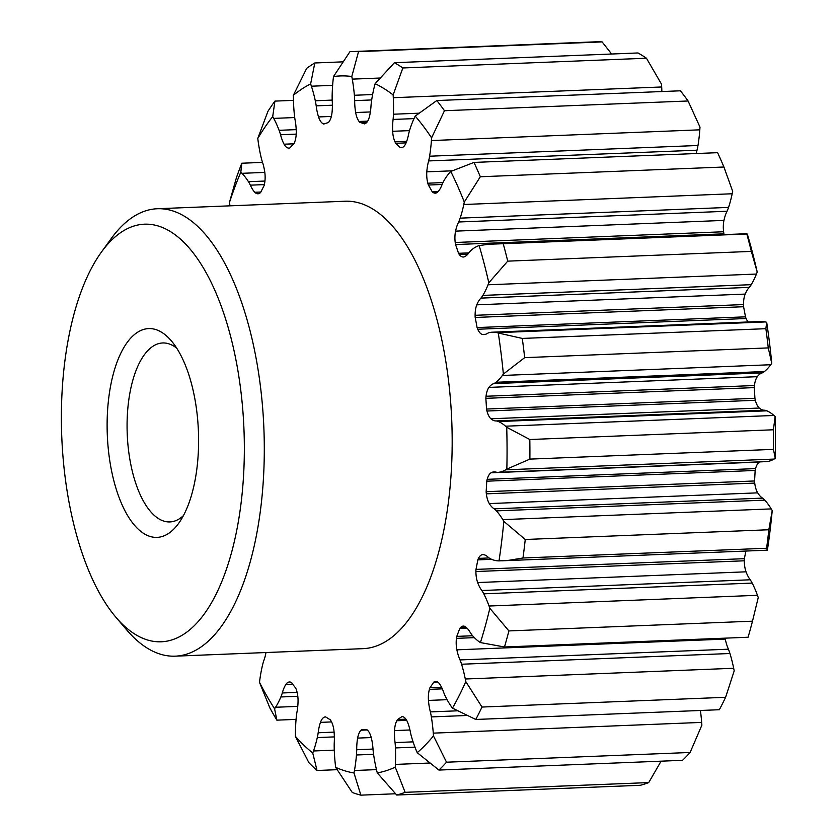 <?xml version="1.0" encoding="UTF-8"?>
<svg xmlns="http://www.w3.org/2000/svg" width="837" height="837" viewBox="0 0 837 837"><rect width="100%" height="100%" fill="white"/><g stroke="black" fill="none" stroke-linecap="round" stroke-linejoin="round"><path stroke-width="1.26" d="M661.868 91.547A87.247 38.073 -92.3 0 0 661.69 86.975A143.577 62.649 -92.3 0 0 661.533 84.202L646.446 58.224A373.156 162.807 87.7 0 0 638.014 52.961L394.415 62.702L375.133 83.679A143.577 62.649 -92.3 0 0 374.516 85.981A87.247 38.073 -92.3 0 0 371.597 100.576A37.508 16.363 -92.3 0 0 371.021 105.661A31.722 13.842 -92.3 0 1 369.41 116.772A16.301 7.114 -92.3 0 1 365.56 123.468A10.452 4.562 -92.3 0 1 364.65 123.886A304.794 132.989 -92.3 0 0 359.962 122.443L366.972 122.16M265.988 652.536A31.722 13.842 -92.3 0 1 263.822 660.613A37.508 16.363 -92.3 0 0 262.577 664.934A87.247 38.073 -92.3 0 0 259.826 679.728A143.577 62.649 -92.3 0 0 259.491 682.333L269.807 707.788A373.156 162.807 -92.3 0 0 276.869 720.155L274.578 708.751A143.577 62.649 -92.3 0 0 275.551 707.265A87.247 38.073 -92.3 0 0 280.876 696.97A37.508 16.363 -92.3 0 0 282.31 692.973A31.722 13.842 -92.3 0 1 285.783 684.582A16.301 7.114 -92.3 0 1 289.058 682.019A16.301 7.114 -92.3 0 1 289.435 681.988A16.301 7.114 -92.3 0 1 290.596 682.155A10.452 4.562 -92.3 0 1 291.527 682.605A304.794 132.989 -92.3 0 0 295.723 688.171A10.452 4.562 -92.3 0 1 296.371 689.824A16.301 7.114 -92.3 0 1 298.056 700.883A31.722 13.842 -92.3 0 1 296.915 712.36A37.508 16.363 -92.3 0 0 296.246 717.382A87.247 38.073 -92.3 0 0 295.409 733.62A143.577 62.649 -92.3 0 0 295.398 736.393L308.905 762.685A373.156 162.807 -92.3 0 0 317.035 770.49L312.756 753.038A143.577 62.649 -92.3 0 0 313.498 750.977A87.247 38.073 -92.3 0 0 317.296 737.575A37.508 16.363 -92.3 0 0 318.175 732.762A31.722 13.842 -92.3 0 1 320.456 722.373A16.301 7.114 -92.3 0 1 324.704 717.006A10.452 4.562 -92.3 0 1 325.133 716.89A10.452 4.562 -92.3 0 1 325.373 716.87A10.452 4.562 -92.3 0 1 325.645 716.88A304.794 132.989 -92.3 0 0 330.249 719.757A10.452 4.562 -92.3 0 1 331.065 720.981A16.301 7.114 -92.3 0 1 333.963 730.806A31.722 13.842 -92.3 0 1 334.245 742.796A37.508 16.363 -92.3 0 0 334.214 748.142A87.247 38.073 -92.3 0 0 335.344 764.62A143.577 62.649 -92.3 0 0 335.658 767.351L352.283 792.503A373.156 162.807 -92.3 0 0 360.873 795.15L353.999 773.001A143.577 62.649 -92.3 0 0 354.459 770.511A87.247 38.073 -92.3 0 0 356.457 754.984A37.508 16.363 -92.3 0 0 356.708 749.722A31.722 13.842 -92.3 0 1 357.629 738.098A16.301 7.114 -92.3 0 1 361.009 730.199A10.452 4.562 -92.3 0 1 361.866 729.487A304.794 132.989 -92.3 0 0 366.334 729.487A304.794 132.989 -92.3 0 0 366.554 729.477A10.452 4.562 -92.3 0 1 367.474 730.178A16.301 7.114 -92.3 0 1 371.366 738.046A31.722 13.842 -92.3 0 1 373.051 749.659A37.508 16.363 -92.3 0 0 373.658 754.932A87.247 38.073 -92.3 0 0 376.671 770.427A143.577 62.649 -92.3 0 0 377.299 772.917A349.27 152.397 -92.3 0 0 395.263 767.142A143.577 62.649 -92.3 0 0 395.399 764.411A87.247 38.073 -92.3 0 0 395.441 747.922A37.508 16.363 -92.3 0 0 395.054 742.586A31.722 13.842 -92.3 0 1 394.541 730.596A16.301 7.114 -92.3 0 1 396.79 720.751A10.452 4.562 -92.3 0 1 397.523 719.517A304.794 132.989 -92.3 0 0 401.938 716.608A10.452 4.562 -92.3 0 1 402.074 716.598A10.452 4.562 -92.3 0 1 402.89 716.734A16.301 7.114 -92.3 0 1 407.493 722.069A31.722 13.842 -92.3 0 1 410.454 732.438A37.508 16.363 -92.3 0 0 411.647 737.24A87.247 38.073 -92.3 0 0 416.334 750.611A143.577 62.649 -92.3 0 0 417.224 752.672L438.912 770.061A373.156 162.807 -92.3 0 0 446.529 762.204L433.472 735.911A143.577 62.649 -92.3 0 0 433.273 733.139A87.247 38.073 -92.3 0 0 431.358 716.911A37.508 16.363 -92.3 0 0 430.364 711.9A31.722 13.842 -92.3 0 1 428.46 700.423A16.301 7.114 -92.3 0 1 429.412 689.364A10.452 4.562 -92.3 0 1 429.967 687.7A304.794 132.989 -92.3 0 0 433.786 682.113A10.452 4.562 -92.3 0 1 434.685 681.653A16.301 7.114 -92.3 0 1 435.24 681.506A16.301 7.114 -92.3 0 1 435.617 681.475A16.301 7.114 -92.3 0 1 439.666 684.049A31.722 13.842 -92.3 0 1 443.694 692.408A37.508 16.363 -92.3 0 0 445.389 696.394A87.247 38.073 -92.3 0 0 451.384 706.648A143.577 62.649 -92.3 0 0 452.461 708.123L475.751 719.464A373.156 162.807 -92.3 0 0 481.997 707.045L465.801 681.611A143.577 62.649 -92.3 0 0 465.288 679.006A87.247 38.073 -92.3 0 0 461.564 664.233A37.508 16.363 -92.3 0 0 460.026 659.922A31.722 13.842 -92.3 0 1 456.876 649.826A16.301 7.114 -92.3 0 1 456.458 638.359A10.452 4.562 -92.3 0 1 456.782 636.392A304.794 132.989 -92.3 0 0 459.712 628.545A10.452 4.562 -92.3 0 1 460.517 627.53A16.301 7.114 -92.3 0 1 462.892 626.139A16.301 7.114 -92.3 0 1 463.259 626.107A16.301 7.114 -92.3 0 1 465.487 626.808A31.722 13.842 -92.3 0 1 470.279 632.542A37.508 16.363 -92.3 0 0 472.35 635.419A87.247 38.073 -92.3 0 0 479.224 641.78A143.577 62.649 -92.3 0 0 480.417 642.575L504.481 646.98A373.156 162.807 -92.3 0 0 508.896 630.92L489.844 608.279A143.577 62.649 -92.3 0 0 489.059 606.03A87.247 38.073 -92.3 0 0 483.786 593.82A37.508 16.363 -92.3 0 0 481.84 590.524A31.722 13.842 -92.3 0 1 477.665 582.552A16.301 7.114 -92.3 0 1 475.918 571.535A10.452 4.562 -92.3 0 1 475.981 569.401A304.794 132.989 -92.3 0 0 477.822 559.869A10.452 4.562 -92.3 0 1 478.461 558.384A16.301 7.114 -92.3 0 1 482.394 554.638A16.301 7.114 -92.3 0 1 482.771 554.607A16.301 7.114 -92.3 0 1 483.064 554.607A31.722 13.842 -92.3 0 1 488.253 557.285A37.508 16.363 -92.3 0 0 490.545 558.823A87.247 38.073 -92.3 0 0 497.785 560.842A143.577 62.649 -92.3 0 0 499.009 560.884L508.676 560.33L522.979 557.997A373.156 162.807 -92.3 0 0 525.249 539.488L503.832 521.346A143.577 62.649 -92.3 0 0 502.817 519.631A87.247 38.073 -92.3 0 0 496.404 510.873A37.508 16.363 -92.3 0 0 494.175 508.844A31.722 13.842 -92.3 0 1 489.3 503.581A16.301 7.114 -92.3 0 1 486.339 493.84A10.452 4.562 -92.3 0 1 486.151 491.696A304.794 132.989 -92.3 0 0 486.757 481.191A10.452 4.562 -92.3 0 1 487.176 479.339A16.301 7.114 -92.3 0 1 491.078 472.779A31.722 13.842 -92.3 0 1 493.349 471.963A31.722 13.842 -92.3 0 1 494.071 471.89A31.722 13.842 -92.3 0 1 496.289 472.204A37.508 16.363 -92.3 0 0 498.057 472.35A37.508 16.363 -92.3 0 0 498.632 472.309A87.247 38.073 -92.3 0 0 499.155 472.235A87.247 38.073 -92.3 0 0 505.694 469.819A143.577 62.649 -92.3 0 0 506.845 469.107L529.884 459.115A373.156 162.807 -92.3 0 0 529.821 439.519L506.72 427.268A143.577 62.649 -92.3 0 0 505.558 426.2A87.247 38.073 -92.3 0 0 498.475 421.555A37.508 16.363 -92.3 0 0 496.132 420.938A31.722 13.842 -92.3 0 1 490.9 418.772A16.301 7.114 -92.3 0 1 486.967 411.03A10.452 4.562 -92.3 0 1 486.527 409.042A304.794 132.989 -92.3 0 0 485.858 398.339A10.452 4.562 -92.3 0 1 486.035 396.257A16.301 7.114 -92.3 0 1 488.934 387.405A31.722 13.842 -92.3 0 1 493.778 383.618A37.508 16.363 -92.3 0 0 496.006 382.279A87.247 38.073 -92.3 0 0 502.367 375.468A143.577 62.649 -92.3 0 0 503.372 374.055L524.673 357.65A373.156 162.807 -92.3 0 0 522.288 338.43L498.287 333.011A143.577 62.649 -92.3 0 0 497.063 332.676A87.247 38.073 -92.3 0 0 492.344 332.195A87.247 38.073 -92.3 0 0 490.356 332.394A87.247 38.073 -92.3 0 0 489.833 332.488A37.508 16.363 -92.3 0 0 487.552 333.335A31.722 13.842 -92.3 0 1 484.707 334.507A31.722 13.842 -92.3 0 1 483.985 334.58A31.722 13.842 -92.3 0 1 482.374 334.434A16.301 7.114 -92.3 0 1 477.739 329.244A10.452 4.562 -92.3 0 1 477.09 327.57A304.794 132.989 -92.3 0 0 475.186 317.464A10.452 4.562 -92.3 0 1 475.113 315.308A16.301 7.114 -92.3 0 1 476.787 304.825A31.722 13.842 -92.3 0 1 480.919 298.108A37.508 16.363 -92.3 0 0 482.855 295.409A87.247 38.073 -92.3 0 0 488.044 284.789A143.577 62.649 -92.3 0 0 488.818 282.78L507.735 261.144A373.156 162.807 -92.3 0 0 503.215 243.724L488.787 244.237L479.162 245.576A143.577 62.649 -92.3 0 0 477.979 245.994A87.247 38.073 -92.3 0 0 471.137 250.273A37.508 16.363 -92.3 0 0 469.086 252.523A31.722 13.842 -92.3 0 1 464.326 256.802A16.301 7.114 -92.3 0 1 463.667 256.98A16.301 7.114 -92.3 0 1 463.3 257.011A16.301 7.114 -92.3 0 1 459.346 254.563A10.452 4.562 -92.3 0 1 458.54 253.308A304.794 132.989 -92.3 0 0 455.548 244.561A10.452 4.562 -92.3 0 1 455.213 242.489A16.301 7.114 -92.3 0 1 455.558 231.138A31.722 13.842 -92.3 0 1 458.645 221.993A37.508 16.363 -92.3 0 0 460.151 218.143A87.247 38.073 -92.3 0 0 463.792 204.5A143.577 62.649 -92.3 0 0 464.294 202.041L480.323 176.753A373.156 162.807 -92.3 0 0 473.993 162.42L450.777 171.439A143.577 62.649 -92.3 0 0 449.699 172.589A87.247 38.073 -92.3 0 0 443.767 181.022A37.508 16.363 -92.3 0 0 442.093 184.496A31.722 13.842 -92.3 0 1 438.117 191.642A16.301 7.114 -92.3 0 1 435.648 193.127A16.301 7.114 -92.3 0 1 435.271 193.169A16.301 7.114 -92.3 0 1 433.147 192.52A10.452 4.562 -92.3 0 1 432.237 191.788A304.794 132.989 -92.3 0 0 428.377 185.029A10.452 4.562 -92.3 0 1 427.822 183.198A16.301 7.114 -92.3 0 1 426.797 171.836A31.722 13.842 -92.3 0 1 428.638 160.934L697.022 150.2A37.508 16.363 -92.3 0 0 697.985 145.492A87.247 38.073 -92.3 0 0 699.805 129.829A143.577 62.649 -92.3 0 0 699.983 127.109L688.077 100.984A373.156 162.807 87.7 0 0 680.408 90.804L436.809 100.545L415.215 116.102A143.577 62.649 -92.3 0 0 414.346 117.902A87.247 38.073 -92.3 0 0 409.743 129.861A37.508 16.363 -92.3 0 0 408.571 134.307A31.722 13.842 -92.3 0 1 405.673 143.776A16.301 7.114 -92.3 0 1 401.655 147.678A16.301 7.114 -92.3 0 1 401.289 147.71A16.301 7.114 -92.3 0 1 401.09 147.71L401.478 147.699M697.022 150.2A31.722 13.842 -92.3 0 0 696.227 153.537M458.645 221.993L727.039 211.259A37.508 16.363 -92.3 0 0 728.546 207.409A87.247 38.073 -92.3 0 0 732.187 193.765A143.577 62.649 -92.3 0 0 732.678 191.307L723.921 167.013A373.156 162.807 87.7 0 0 717.591 152.679L473.993 162.42M727.039 211.259A31.722 13.842 -92.3 0 0 723.953 220.403A16.301 7.114 -92.3 0 0 723.607 231.755A10.452 4.562 -92.3 0 0 723.932 233.826A304.794 132.989 -92.3 0 1 724.214 234.622M757.213 272.046A349.27 152.397 -92.3 0 0 747.556 234.841L746.813 233.983A373.156 162.807 87.7 0 1 751.333 251.403L757.213 272.046A143.577 62.649 -92.3 0 1 756.439 274.055A87.247 38.073 -92.3 0 1 751.239 284.674A37.508 16.363 -92.3 0 1 749.303 287.373A31.722 13.842 -92.3 0 0 745.181 294.09A16.301 7.114 -92.3 0 0 743.497 304.574A10.452 4.562 -92.3 0 0 743.58 306.729A304.794 132.989 -92.3 0 1 745.485 316.836A10.452 4.562 -92.3 0 0 746.123 318.52A16.301 7.114 -92.3 0 0 748.205 321.973M493.778 383.618L762.172 372.894A37.508 16.363 -92.3 0 0 764.39 371.544A87.247 38.073 -92.3 0 0 770.762 364.733A143.577 62.649 -92.3 0 0 771.766 363.321A349.27 152.397 -92.3 0 0 766.682 322.276A143.577 62.649 -92.3 0 0 765.457 321.942A87.247 38.073 -92.3 0 0 760.739 321.471L492.344 332.195M762.172 372.894A31.722 13.842 -92.3 0 0 757.318 376.681A16.301 7.114 -92.3 0 0 754.43 385.533A10.452 4.562 -92.3 0 0 754.252 387.615A304.794 132.989 -92.3 0 1 754.922 398.307A10.452 4.562 -92.3 0 0 755.351 400.295A16.301 7.114 -92.3 0 0 759.295 408.048A31.722 13.842 -92.3 0 0 764.516 410.214A37.508 16.363 -92.3 0 1 766.87 410.821A87.247 38.073 -92.3 0 1 773.953 415.466A143.577 62.649 -92.3 0 1 775.114 416.533L773.419 429.779A373.156 162.807 87.7 0 1 773.482 449.375L775.24 458.373A349.27 152.397 -92.3 0 0 775.114 416.533M498.057 472.35L766.451 461.626A37.508 16.363 -92.3 0 0 767.027 461.574A87.247 38.073 -92.3 0 0 767.55 461.501A87.247 38.073 -92.3 0 0 774.089 459.084A143.577 62.649 -92.3 0 0 775.24 458.373M759.766 461.888A31.722 13.842 -92.3 0 0 759.462 462.055A16.301 7.114 -92.3 0 0 755.57 468.605A10.452 4.562 -92.3 0 0 755.152 470.457A304.794 132.989 -92.3 0 1 754.545 480.972A10.452 4.562 -92.3 0 0 754.733 483.106A16.301 7.114 -92.3 0 0 757.684 492.847A31.722 13.842 -92.3 0 0 762.57 498.12A37.508 16.363 -92.3 0 1 764.798 500.139A87.247 38.073 -92.3 0 1 771.212 508.896A143.577 62.649 -92.3 0 1 772.227 510.612L768.847 529.748A373.156 162.807 87.7 0 1 766.587 548.256L767.393 550.15A349.27 152.397 -92.3 0 0 772.227 510.612M475.981 569.401L744.375 558.677A304.794 132.989 -92.3 0 0 745.861 551.049M744.375 558.677A10.452 4.562 -92.3 0 0 744.313 560.8A16.301 7.114 -92.3 0 0 746.06 571.817A31.722 13.842 -92.3 0 0 750.224 579.79A37.508 16.363 -92.3 0 1 752.181 583.086A87.247 38.073 -92.3 0 1 757.454 595.295A143.577 62.649 -92.3 0 1 758.238 597.545L752.494 621.18A373.156 162.807 87.7 0 1 748.079 637.239L504.481 646.98M757.663 599.972L758.008 598.518A349.27 152.397 -92.3 0 0 758.238 597.545M725.093 638.16A16.301 7.114 -92.3 0 0 725.271 639.091A31.722 13.842 -92.3 0 0 728.42 649.198A37.508 16.363 -92.3 0 1 729.948 653.509A87.247 38.073 -92.3 0 1 733.683 668.271A143.577 62.649 -92.3 0 1 734.195 670.887L725.595 697.305A373.156 162.807 87.7 0 1 719.349 709.724L475.751 719.464M446.529 762.204L690.127 752.473L701.866 725.177A143.577 62.649 -92.3 0 0 701.668 722.404A87.247 38.073 -92.3 0 0 700.402 710.477M359.962 122.443A10.452 4.562 -92.3 0 1 359.083 121.47A16.301 7.114 -92.3 0 1 355.662 112.535A31.722 13.842 -92.3 0 1 354.668 100.628A37.508 16.363 -92.3 0 0 354.375 95.272A87.247 38.073 -92.3 0 0 352.283 79.128A143.577 62.649 -92.3 0 0 351.802 76.491L358.529 51.643A373.156 162.807 -92.3 0 0 351.645 51.591L595.243 41.85A373.156 162.807 87.7 0 1 602.127 41.913L611.617 54.018M747.556 234.841L746.918 233.711L495.525 243.766M766.682 322.276L765.886 328.69A373.156 162.807 87.7 0 1 768.272 347.91L771.766 363.321M690.127 752.473A373.156 162.807 87.7 0 1 682.511 760.32L438.912 770.061M335.658 767.351A349.27 152.397 -92.3 0 0 353.999 773.001M295.398 736.393A349.27 152.397 -92.3 0 0 312.756 753.038M259.491 682.333A349.27 152.397 -92.3 0 0 274.578 708.751M241.956 173.322L264.806 172.401A16.301 7.114 -92.3 0 1 264.534 183.763A10.452 4.562 -92.3 0 1 264.105 185.605A304.794 132.989 -92.3 0 0 260.694 192.384A10.452 4.562 -92.3 0 1 259.826 193.127A16.301 7.114 -92.3 0 1 258.34 193.745A16.301 7.114 -92.3 0 1 257.974 193.786A16.301 7.114 -92.3 0 1 254.804 192.28A31.722 13.842 -92.3 0 1 250.357 185.165A37.508 16.363 -92.3 0 0 248.463 181.702A87.247 38.073 -92.3 0 0 241.956 173.322A143.577 62.649 -92.3 0 0 240.815 172.171L241.83 163.225A373.156 162.807 -92.3 0 0 236.442 177.601L229.328 202.857A143.577 62.649 -92.3 0 0 229.976 205.316A87.247 38.073 -92.3 0 0 230.123 205.829M240.815 172.171A349.27 152.397 -92.3 0 0 229.328 202.857M351.645 51.591A373.156 162.807 -92.3 0 0 349.95 51.674L333.492 76.554A143.577 62.649 -92.3 0 0 333.189 79.201A87.247 38.073 -92.3 0 0 332.153 95.345A37.508 16.363 -92.3 0 0 332.226 100.702A31.722 13.842 -92.3 0 1 332.017 112.618A16.301 7.114 -92.3 0 1 329.182 121.574A10.452 4.562 -92.3 0 1 328.376 122.558A304.794 132.989 -92.3 0 0 323.783 124.033A10.452 4.562 -92.3 0 1 322.841 123.614A16.301 7.114 -92.3 0 1 318.552 116.95A31.722 13.842 -92.3 0 1 316.198 105.86A37.508 16.363 -92.3 0 0 315.298 100.775A87.247 38.073 -92.3 0 0 311.406 86.201A143.577 62.649 -92.3 0 0 310.642 83.899L314.806 62.974A373.156 162.807 -92.3 0 0 306.719 68.299L293.379 95.272A143.577 62.649 -92.3 0 0 293.41 98.055A87.247 38.073 -92.3 0 0 294.352 114.564A37.508 16.363 -92.3 0 0 295.053 119.796A31.722 13.842 -92.3 0 1 296.267 131.629A16.301 7.114 -92.3 0 1 294.655 142.185A10.452 4.562 -92.3 0 1 294.007 143.65A304.794 132.989 -92.3 0 0 289.853 147.94A10.452 4.562 -92.3 0 1 289.351 148.086A10.452 4.562 -92.3 0 1 289.11 148.107A10.452 4.562 -92.3 0 1 288.911 148.107A16.301 7.114 -92.3 0 1 284.078 144.205A31.722 13.842 -92.3 0 1 280.552 134.747A37.508 16.363 -92.3 0 0 279.098 130.31A87.247 38.073 -92.3 0 0 273.699 118.394A143.577 62.649 -92.3 0 0 272.705 116.605L274.923 101.11A373.156 162.807 -92.3 0 0 267.924 111.342L257.775 138.45A143.577 62.649 -92.3 0 0 258.131 141.16A87.247 38.073 -92.3 0 0 260.977 156.801A37.508 16.363 -92.3 0 0 262.253 161.51A31.722 13.842 -92.3 0 1 264.806 172.401M272.705 116.605A349.27 152.397 -92.3 0 0 257.775 138.45M310.642 83.899A349.27 152.397 -92.3 0 0 293.379 95.272M351.802 76.491A349.27 152.397 -92.3 0 0 333.492 76.554M401.09 147.71A10.452 4.562 -92.3 0 1 401.049 147.72A10.452 4.562 -92.3 0 1 400.149 147.553A304.794 132.989 -92.3 0 0 395.713 143.294A10.452 4.562 -92.3 0 1 394.97 141.84A16.301 7.114 -92.3 0 1 392.658 131.294A31.722 13.842 -92.3 0 1 393.097 119.45A37.508 16.363 -92.3 0 0 393.442 114.219A87.247 38.073 -92.3 0 0 393.296 97.709A143.577 62.649 -92.3 0 0 393.139 94.926L402.848 67.964A373.156 162.807 -92.3 0 0 394.415 62.702M393.139 94.926A349.27 152.397 -92.3 0 0 375.133 83.679M428.638 160.934A37.508 16.363 -92.3 0 0 429.601 156.216A87.247 38.073 -92.3 0 0 431.411 140.553A143.577 62.649 -92.3 0 0 431.589 137.843L444.478 110.725A373.156 162.807 -92.3 0 0 436.809 100.545M431.589 137.843A349.27 152.397 -92.3 0 0 415.215 116.102M464.294 202.041A349.27 152.397 -92.3 0 0 450.777 171.439M488.818 282.78A349.27 152.397 -92.3 0 0 479.162 245.576M503.372 374.055A349.27 152.397 -92.3 0 0 498.287 333.011M506.845 469.107A349.27 152.397 -92.3 0 0 506.72 427.268M499.009 560.884A349.27 152.397 -92.3 0 0 503.832 521.346M480.417 642.575A349.27 152.397 -92.3 0 0 489.844 608.279M452.461 708.123A349.27 152.397 -92.3 0 0 465.801 681.611M417.224 752.672A349.27 152.397 -92.3 0 0 433.472 735.911M115.987 617.361L126.774 629.989A223.887 97.688 -92.3 0 0 175.226 656.166L363.101 648.654A223.887 97.688 -92.3 0 0 368.196 648.141A223.887 97.688 -92.3 0 0 451.499 415.183A223.887 97.688 -92.3 0 0 345.21 201.225L157.335 208.737A223.887 97.688 -92.3 0 0 152.24 209.25A223.887 97.688 -92.3 0 0 111.122 238.691L101.382 252.146A208.968 91.17 -92.3 0 0 61.76 436.632A208.968 91.17 -92.3 0 0 115.987 617.361A208.968 91.17 -92.3 0 0 165.967 641.309A208.968 91.17 -92.3 0 0 243.4 418.416A208.968 91.17 -92.3 0 0 139.758 224.661A208.968 91.17 -92.3 0 0 101.382 252.146M661.084 761.178L648.727 782.585A373.156 162.807 87.7 0 1 640.315 785.284L396.717 795.024A373.156 162.807 -92.3 0 0 405.129 792.325L395.263 767.142M377.299 772.917L396.717 795.024M175.226 656.166A223.887 97.688 -92.3 0 0 180.321 655.653A223.887 97.688 -92.3 0 0 263.624 422.695A223.887 97.688 -92.3 0 0 157.335 208.737M159.417 537.145A104.479 45.585 -92.3 0 0 178.595 523.407A104.479 45.585 -92.3 0 0 198.411 431.17A104.479 45.585 -92.3 0 0 171.303 340.795A104.479 45.585 -92.3 0 0 146.308 328.826A104.479 45.585 -92.3 0 0 107.586 440.272A104.479 45.585 -92.3 0 0 159.417 537.145M176.733 348.192A89.559 39.077 -92.3 0 0 162.702 342.961A89.559 39.077 -92.3 0 0 160.662 343.17A89.559 39.077 -92.3 0 0 127.339 436.349A89.559 39.077 -92.3 0 0 169.859 521.932A89.559 39.077 -92.3 0 0 171.899 521.733A89.559 39.077 -92.3 0 0 183.429 515.602M360.873 795.15L395.524 793.769M317.035 770.49L337.123 769.684M276.869 720.155L296.068 719.391M241.83 163.225L262.556 162.399M274.923 101.11L293.452 100.367M314.806 62.974L342.908 61.854M358.529 51.643L602.127 41.913M402.848 67.964L646.446 58.224M444.478 110.725L688.077 100.984M480.323 176.753L723.921 167.013M503.215 243.724L746.813 233.983M507.735 261.144L751.333 251.403M522.288 338.43L765.886 328.69M524.673 357.65L768.272 347.91M529.821 439.519L773.419 429.779M529.884 459.115L773.482 449.375M525.249 539.488L768.847 529.748M522.979 557.997L766.587 548.256M508.896 630.92L752.494 621.18M481.997 707.045L725.595 697.305M405.129 792.325L648.727 782.585M361.009 730.199L367.234 729.948M357.629 738.098L371.241 737.554M356.708 749.722L373.009 749.063M320.456 722.373L331.578 721.923M324.704 717.006L325.781 716.964M318.175 732.762L334.089 732.124M282.31 692.973L297.125 692.377M285.783 684.582L292.772 684.31M250.357 185.165L264.366 184.6M254.804 192.28L260.862 192.039M280.552 134.747L296.214 134.119M284.078 144.205L293.839 143.818M316.198 105.86L332.383 105.211M318.552 116.95L331.347 116.437M322.841 123.614L325.237 123.52M354.668 100.628L371.691 99.948M355.662 112.535L370.383 111.949M359.083 121.47L367.684 121.135M393.097 119.45L414.012 118.613M392.658 131.294L409.513 130.624M394.97 141.84L406.667 141.369M395.713 143.294L406.071 142.876M400.149 147.553L402.398 147.458M426.797 171.836L452.043 170.821M427.822 183.198L442.94 182.592M428.377 185.029L442.093 184.475M432.237 191.788L438.19 191.547M433.147 192.52L437.343 192.353M455.558 231.138L723.953 220.403M455.213 242.489L723.607 231.755M455.548 244.561L723.932 233.826M458.54 253.308L468.825 252.9M459.346 254.563L467.768 254.228M480.919 298.108L749.303 287.373M476.787 304.825L745.181 294.09M475.113 315.308L743.497 304.574M475.186 317.464L743.58 306.729M477.09 327.57L745.485 316.836M477.739 329.244L746.123 318.52M482.374 334.434L485.575 334.308M488.934 387.405L757.318 376.681M486.035 396.257L754.43 385.533M485.858 398.339L754.252 387.615M486.527 409.042L754.922 398.307M486.967 411.03L755.351 400.295M490.9 418.772L759.295 408.048M496.132 420.938L764.516 410.214M487.176 479.339L755.57 468.605M491.078 472.779L759.462 462.055M486.757 481.191L755.152 470.457M486.151 491.696L754.545 480.972M486.339 493.84L754.733 483.106M489.3 503.581L757.684 492.847M494.175 508.844L762.57 498.12M477.822 559.869L491.612 559.315M478.461 558.384L489.122 557.955M475.918 571.535L744.313 560.8M477.665 582.552L746.06 571.817M481.84 590.524L750.224 579.79M459.712 628.545L467.151 628.242M460.517 627.53L466.136 627.311M456.782 636.392L472.643 635.754M456.458 638.359L474.38 637.648M456.876 649.826L725.271 639.091M460.026 659.922L728.42 649.198M433.786 682.113L437.489 681.967M434.685 681.653L436.548 681.58M429.967 687.7L441.549 687.24M429.412 689.364L442.313 688.851M428.46 700.423L447.073 699.68M430.364 711.9L457.264 710.822M397.523 719.517L405.924 719.182M396.79 720.751L406.656 720.354M394.541 730.596L409.952 729.979M395.054 742.586L413.08 741.864M354.459 770.511L376.483 769.621M313.498 750.977L334.277 750.14M275.551 707.265L297.773 706.376M273.699 118.394L294.708 117.546M311.406 86.201L332.624 85.353M352.283 79.128L379.967 78.029M393.296 97.709L661.69 86.975M431.411 140.553L699.805 129.829M463.792 204.5L732.187 193.765M488.044 284.789L756.439 274.055M497.063 332.676L765.457 321.942M502.367 375.468L770.762 364.733M505.558 426.2L773.953 415.466M505.694 469.819L774.089 459.084M502.817 519.631L771.212 508.896M489.059 606.03L757.454 595.295M465.288 679.006L733.683 668.271M433.273 733.139L701.668 722.404M395.399 764.411L429.548 763.041M356.457 754.984L373.564 754.304M317.296 737.575L334.35 736.895M280.876 696.97L297.805 696.29M248.463 181.702L264.952 181.043M279.098 130.31L296.204 129.63M315.298 100.775L332.195 100.095M354.375 95.272L372.622 94.539M393.442 114.219L418.803 113.204M429.601 156.216L697.985 145.492M460.151 218.143L728.546 207.409M482.855 295.409L751.239 284.674M496.006 382.279L764.39 371.544M498.475 421.555L766.87 410.821M498.632 472.309L767.027 461.574M496.404 510.873L764.798 500.139M483.786 593.82L752.181 583.086M461.564 664.233L729.948 653.509M431.358 716.911L466.533 715.499M395.441 747.922L414.953 747.148M501.865 560.8L767.267 550.191"/></g></svg>
